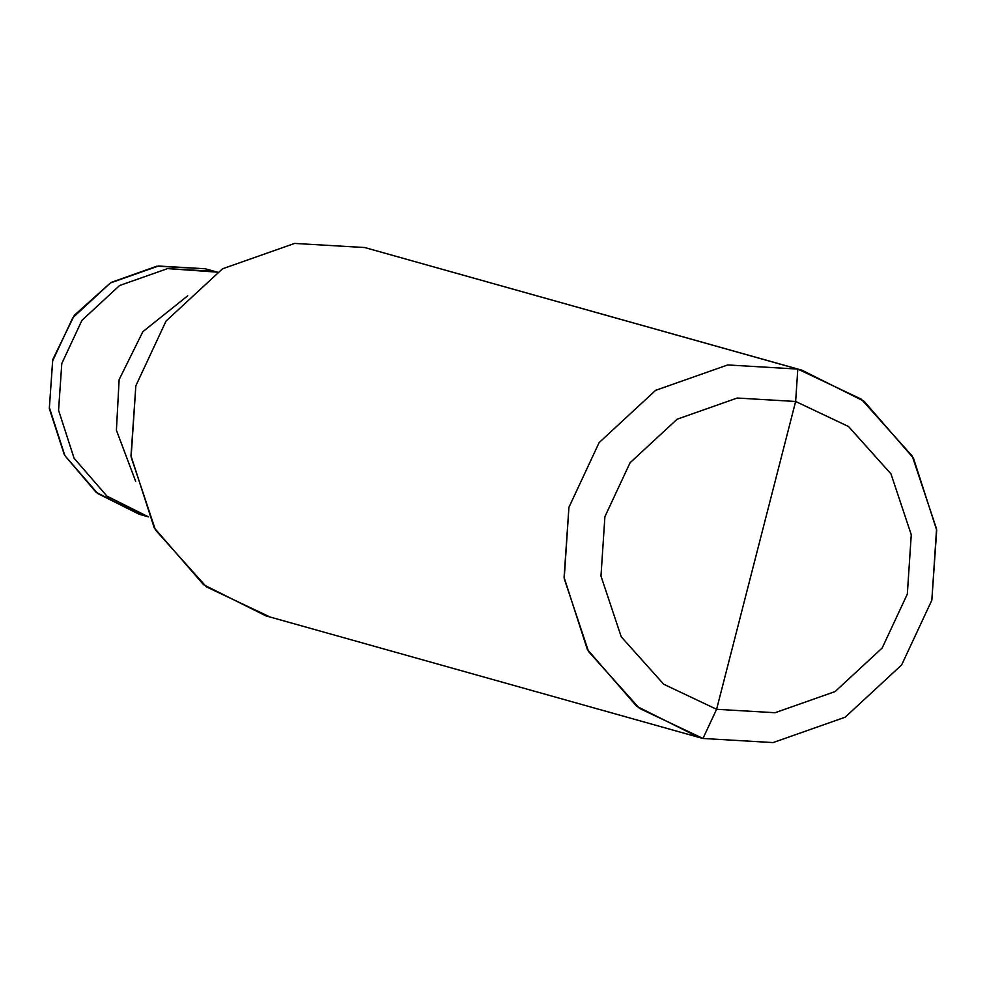 <?xml version="1.0" encoding="UTF-8"?>
<svg xmlns="http://www.w3.org/2000/svg" width="986" height="986" viewBox="0 0 986 986"><rect width="100%" height="100%" fill="white"/><g stroke="black" fill="none" stroke-linecap="round" stroke-linejoin="round"><path stroke-width="1.48" d="M205.224 268.771L214.381 271.347L205.211 268.771L156.823 266.208L110.863 282.526L74.344 315.298L52.776 359.496L49.3 408.524L64.484 455.162L96.086 492.285L139.248 514.285L97.762 493.555L64.879 455.618L49.386 407.637L52.628 360.938L72.754 317.788L110.407 282.945L158.463 266.023L205.211 268.771L158.463 266.023L110.407 282.945L72.754 317.788L52.628 360.938L49.386 407.637L64.879 455.618L97.762 493.555L141.984 515.025M214.381 271.347L167.632 268.599L119.589 285.521L81.924 320.364L61.798 363.514L58.556 410.213L74.049 458.194L106.944 496.131L148.541 516.898L107.018 496.192L74.086 458.256L58.568 410.25L61.798 363.514L81.924 320.364L119.589 285.521L167.632 268.599L214.381 271.347L167.632 268.599L119.589 285.521L81.924 320.364L61.798 363.514L58.568 410.25L74.086 458.256L107.018 496.192L148.541 516.898L106.944 496.131L74.049 458.194L58.556 410.213L61.798 363.514L81.924 320.364L119.589 285.521L167.632 268.599L217.203 272.136L214.381 271.347M698.864 737.355L265.776 615.819L203.56 584.71L154.223 527.818L130.99 455.84L135.846 385.797L166.042 321.066L222.528 268.796L294.604 243.419L364.721 247.535L797.81 369.084L861.271 399.145L912.223 456.013L936.564 528.964L931.844 600.203L901.648 664.934L845.162 717.204L773.086 742.581L702.969 738.465L716.6 709.291L775.045 712.73L835.105 691.568L882.174 648.012L907.33 594.077L911.261 534.708L890.987 473.921L848.527 426.519L795.64 401.475L848.527 426.519L890.987 473.921L911.261 534.708L907.33 594.077L882.174 648.012L835.105 691.568L775.045 712.73L716.6 709.291L795.64 401.475L737.195 398.036L677.135 419.198L630.066 462.754L604.899 516.689L600.979 576.058L621.254 636.845L663.714 684.235L716.6 709.291L702.969 738.465L694.785 736.16L702.969 738.465L639.507 708.404L588.543 651.536L564.214 578.585L568.922 507.334L599.118 442.615L655.604 390.345L727.68 364.956L797.81 369.084L727.68 364.956L655.604 390.345L599.118 442.615L568.922 507.334L564.078 577.389L587.311 649.367L636.636 706.259L698.864 737.355L702.969 738.465L773.086 742.581L845.162 717.204L901.648 664.934L931.844 600.203L936.7 530.16L913.467 458.182L864.13 401.29L801.914 370.181L797.81 369.084L795.64 401.475L716.6 709.291L663.714 684.235L621.254 636.845L600.979 576.058L604.899 516.689L630.066 462.754L677.135 419.198L737.195 398.036L795.64 401.475L797.81 369.084L364.721 247.535L294.604 243.419L222.528 268.796L166.042 321.066L135.846 385.797L131.126 457.036L155.455 529.987L206.419 586.855L269.881 616.916M187.722 295.788L142.847 331.703L119.133 379.61L116.41 430.241L135.649 481.316L116.41 430.241L119.133 379.61L142.847 331.703L187.722 295.788M364.721 247.535L801.914 370.181M139.248 514.285L148.418 516.861M207.947 269.498L217.24 272.111"/></g></svg>

